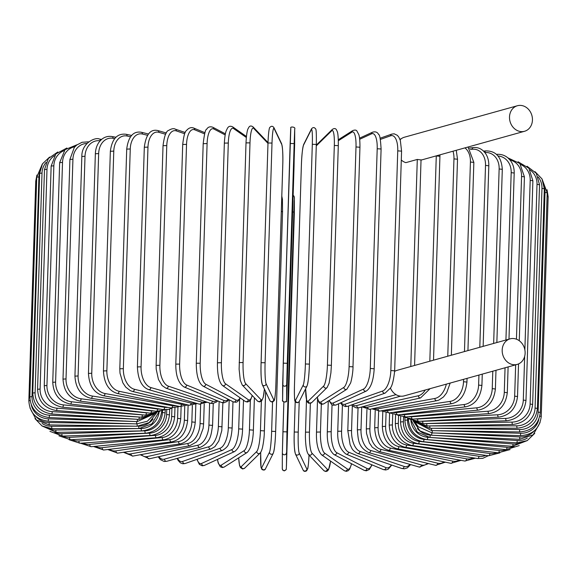 <?xml version="1.0" encoding="UTF-8"?>
<svg xmlns="http://www.w3.org/2000/svg" width="577" height="577" viewBox="0 0 577 577"><rect width="100%" height="100%" fill="white"/><g stroke="black" fill="none" stroke-linecap="round" stroke-linejoin="round"><path stroke-width="0.87" d="M513.241 364.664A13.257 11.331 74.4 0 0 517.208 364.397A13.257 11.331 74.4 0 0 525.02 350.859A13.257 11.331 74.4 0 0 514.064 338.584A13.257 11.331 74.4 0 0 510.097 338.85A13.257 11.331 74.4 0 0 502.286 352.388A13.257 11.331 74.4 0 0 513.241 364.664M390.391 388.004A13.257 11.331 74.4 0 0 400.243 396.132A13.257 11.331 74.4 0 0 404.21 395.865L517.208 364.397M510.097 338.85L397.091 370.326A13.257 11.331 74.4 0 0 394.646 371.386M517.418 105.735A13.257 11.331 74.4 0 0 509.614 119.273A13.257 11.331 74.4 0 0 520.569 131.549A13.257 11.331 74.4 0 0 524.536 131.282A13.257 11.331 74.4 0 0 532.34 117.744A13.257 11.331 74.4 0 0 521.384 105.476A13.257 11.331 74.4 0 0 517.418 105.735L404.419 137.211A13.257 11.331 74.4 0 0 400.085 139.749M401.296 160.002A13.257 11.331 74.4 0 0 405.833 162.642L417.294 159.447L420.77 159.916M158.891 456.652A18.082 8.821 -82.4 0 0 164.524 459.112L208.759 446.793A18.082 8.821 -82.4 0 0 218.366 426.49L219.152 401.513M164.524 459.112A2.012 1.717 74.4 0 0 166.803 461.283L211.038 448.964L214.925 446.634L218.834 440.979L221.799 430.601L222.866 402.825M208.759 446.793A2.012 1.717 74.4 0 0 211.038 448.964M218.366 426.49L222.109 426.785M141.264 454.553A18.082 10.134 -81.1 0 0 147.258 456.58L197.983 445.199A18.082 10.134 -81.1 0 0 208.924 425.09L209.617 403.042M208.924 425.09L212.574 425.408L213.259 403.482M197.983 445.199A2.012 1.623 77.4 0 0 200.068 447.413C210.908 442.559 211.067 434.842 212.574 425.408M147.258 456.58A2.012 1.623 77.4 0 0 149.335 458.794L200.068 447.413M124.762 452.087A18.082 11.367 -79.8 0 0 131.029 453.818L187.871 443.461A18.082 11.367 -79.8 0 0 200.06 423.561L200.659 404.398M200.06 423.561L203.602 423.907L204.229 403.979M187.871 443.461A2.012 1.522 79.7 0 0 189.768 445.718L196.454 441.989L199.613 437.907L203.118 428.415L203.602 423.907M131.029 453.818A2.012 1.522 79.7 0 0 132.926 456.075L189.768 445.718M109.507 449.31A18.082 12.521 -78.2 0 0 115.97 450.846L178.495 441.6A18.082 12.521 -78.2 0 0 191.838 421.924L192.357 405.472M191.838 421.924L195.264 422.285L195.827 404.427M178.495 441.6A2.012 1.406 81.6 0 0 180.204 443.879C188.809 441.78 193.829 434.582 195.264 422.285M115.97 450.846A2.012 1.406 81.6 0 0 117.686 453.133L180.204 443.879M95.587 446.288A18.082 13.574 -76.3 0 0 102.194 447.694L169.919 439.616A18.082 13.574 -76.3 0 0 184.33 420.186L184.763 406.403M184.33 420.186L187.626 420.561L188.116 404.996M169.919 439.616A2.012 1.277 83.2 0 0 171.448 441.924C180.76 439.905 186.155 432.786 187.626 420.561M102.194 447.694A2.012 1.277 83.2 0 0 103.723 450.002L171.448 441.924M83.095 443.042A18.082 14.526 -74 0 0 89.81 444.377L162.216 437.532A18.082 14.526 -74 0 0 177.586 418.354L177.94 407.268M177.586 418.354L180.745 418.743L181.128 406.727M162.216 437.532A2.012 1.14 84.6 0 0 163.558 439.862C173.518 437.95 179.252 430.911 180.745 418.743M89.81 444.377A2.012 1.14 84.6 0 0 91.152 446.706L163.558 439.862M72.118 439.631A18.082 15.363 -71.2 0 0 78.905 440.922L155.451 435.368A18.082 15.363 -71.2 0 0 171.665 416.45L171.924 408.112M171.665 416.45L174.672 416.854L174.954 408.054M155.451 435.368A2.012 0.995 85.8 0 0 156.598 437.712C167.135 435.923 173.165 428.971 174.672 416.854M78.905 440.922A2.012 0.995 85.8 0 0 80.052 443.266L156.598 437.712M62.72 436.068A18.082 16.084 -67.5 0 0 69.565 437.352L149.659 433.132A18.082 16.084 -67.5 0 0 166.602 414.488L166.753 409.663M166.602 414.488L169.458 414.899L169.638 409.071M149.659 433.132A2.012 0.844 87 0 0 150.611 435.491C161.654 433.832 167.936 426.973 169.458 414.899M69.565 437.352A2.012 0.844 87 0 0 70.517 439.71L150.611 435.491M54.837 432.339A18.082 16.69 -62.4 0 0 61.854 433.709L144.899 430.846A18.082 16.69 -62.4 0 0 162.44 412.483L162.49 410.882M162.44 412.483L165.137 412.901L165.231 409.829M144.899 430.846A2.012 0.685 88 0 0 145.656 433.212C157.11 431.704 163.601 424.932 165.137 412.901M61.854 433.709A2.012 0.685 88 0 0 62.612 436.075L145.656 433.212M139.41 428.56L141.199 428.523A18.082 17.159 -55 0 0 159.122 411.819M48.136 428.278A18.082 17.159 -55 0 0 55.846 430.002L139.122 428.56M141.199 428.523A2.012 0.519 89 0 0 141.754 430.896C153.54 429.548 160.204 422.876 161.74 410.867M55.846 430.002A2.012 0.519 89 0 0 56.402 432.375L141.754 430.896M138.833 426.187A18.082 17.505 -43.6 0 0 153.006 419.118M42.099 423.496A18.082 17.505 -43.6 0 0 51.577 426.273L134.968 426.194M138.588 426.201L138.942 428.56L151.917 423.821L158.963 411.884M51.577 426.273L51.923 428.646L138.942 428.56M35.933 416.515A18.082 17.714 -25.5 0 0 49.081 422.537L132.905 423.792M137.088 423.915L137.232 426.23L149.183 422.573L156.728 412.678M49.081 422.537L49.218 424.91L137.232 426.23M36.928 175.047L35.752 181.128L36.625 180.853M30.062 400.51L28.85 400.806L35.752 181.128M31.288 404.931A18.082 17.786 0.3 0 0 48.374 418.837L132.934 421.426M136.713 421.599L136.655 423.907L147.351 421.246L155.004 413.428M48.374 418.837L48.309 421.21L136.655 423.907M36.74 177.197L38.926 176.908L32.016 396.587L29.838 396.875L36.74 177.197L42.236 164.243M39.719 172.206A18.082 17.728 26.6 0 0 38.926 176.908M32.016 396.587A18.082 17.728 26.6 0 0 49.463 415.195L135.061 419.154M137.463 419.299L137.196 421.621L153.864 413.94M49.463 415.195L49.189 417.553L137.196 421.621M39.654 173.352L42.013 173.078L35.103 392.757L32.745 393.031L39.654 173.352L42.474 163.846L49.593 157.067M46.073 162.418A18.082 17.534 45.6 0 0 42.013 173.078M35.103 392.757A18.082 17.534 45.6 0 0 52.341 411.639L139.223 417.034M139.331 417.041L138.855 419.385L153.172 414.358M52.341 411.639L51.865 413.99L138.855 419.385M44.472 169.631L46.997 169.364L40.094 389.042L37.563 389.309L44.472 169.631L48.338 158.545L57.794 151.996M54.49 155.646A18.082 17.202 57.6 0 0 46.997 169.364M40.094 389.042A18.082 17.202 57.6 0 0 56.986 408.191L142.303 414.892A18.082 17.202 57.6 0 0 143.37 414.942M142.303 414.892A2.012 0.505 94.5 0 1 141.625 417.221L153.706 413.997M56.986 408.191A2.012 0.505 94.5 0 1 56.308 410.528L141.625 417.221M51.151 166.061L53.849 165.808L46.946 385.486L44.249 385.739L51.151 166.061L55.854 153.893L66.918 148.022M64.141 150.633A18.082 16.747 65.3 0 0 53.849 165.808M46.946 385.486A18.082 16.747 65.3 0 0 63.362 404.888L146.356 412.822A18.082 16.747 65.3 0 0 148.087 412.894M146.356 412.822A2.012 0.664 95.5 0 1 145.476 415.137L156.115 412.836M63.362 404.888A2.012 0.664 95.5 0 1 62.482 407.203L145.476 415.137M59.655 162.656L62.518 162.418L55.608 382.097L52.752 382.335L59.655 162.656L65.021 149.681L77.174 144.704M74.952 146.673A18.082 16.156 70.6 0 0 62.518 162.418M55.608 382.097A18.082 16.156 70.6 0 0 71.425 401.743L151.462 410.867A18.082 16.156 70.6 0 0 153.749 410.954M151.462 410.867A2.012 0.829 96.5 0 1 150.381 413.161L160.096 411.343M71.425 401.743A2.012 0.829 96.5 0 1 70.344 404.037L150.381 413.161M69.911 159.454L72.926 159.238L66.023 378.916L63.008 379.132L69.911 159.454L74.325 147.38L76.777 145L82.122 142.274L88.389 141.841A2.012 0.981 -82.4 0 1 88.613 141.928M86.954 143.435A18.082 15.449 74.4 0 0 72.926 159.238M66.023 378.916A18.082 15.449 74.4 0 0 81.105 398.794L157.579 409.021A18.082 15.449 74.4 0 0 160.348 409.115M157.579 409.021A2.012 0.981 97.6 0 1 156.309 411.293L165.433 409.728M81.105 398.794A2.012 0.981 97.6 0 1 79.835 401.058L156.309 411.293M81.84 156.475L85.007 156.28L78.097 375.959L74.938 376.154L81.84 156.475C81.53 142.721 95.861 136.814 99.511 139.079A2.012 1.125 -81.1 0 1 100.355 140.586M100.174 140.781A18.082 14.62 77.4 0 0 85.007 156.28M78.097 375.959A18.082 14.62 77.4 0 0 92.334 396.046L164.661 407.312A18.082 14.62 77.4 0 0 167.857 407.391M164.661 407.312A2.012 1.125 98.9 0 1 163.197 409.555L168.441 409.396L171.96 408.098M92.334 396.046A2.012 1.125 98.9 0 1 90.87 398.289L163.197 409.555M95.356 153.749L98.66 153.576L91.75 373.254L88.454 373.427L95.356 153.749C95.58 148.772 97.008 144.661 99.633 141.408L101.696 139.324C104.819 136.828 108.296 135.905 112.111 136.554A2.012 1.262 -79.8 0 1 113.049 138.292A18.082 13.682 79.7 0 0 98.66 153.576M114.679 138.588L113.049 138.292M91.75 373.254A18.082 13.682 79.7 0 0 105.028 393.536L172.653 405.746A18.082 13.682 79.7 0 0 176.216 405.797M172.653 405.746A2.012 1.262 100.2 0 1 171.008 407.961L179.541 406.489M105.028 393.536A2.012 1.262 100.2 0 1 103.377 395.743L171.008 407.961M110.351 151.282L113.777 151.138L106.875 370.816L103.449 370.961L110.351 151.282C112.003 138.848 117.246 133.179 126.096 134.275A2.012 1.392 -78.2 0 1 127.106 136.028A18.082 12.636 81.6 0 0 113.777 151.138M130.503 136.742L127.106 136.028M106.875 370.816A18.082 12.636 81.6 0 0 119.086 391.271L181.503 404.34A18.082 12.636 81.6 0 0 185.368 404.326M181.503 404.34A2.012 1.392 101.8 0 1 179.671 406.518L188.001 404.967M119.086 391.271A2.012 1.392 101.8 0 1 117.254 393.449L179.671 406.518M126.716 149.104L130.258 148.989L123.355 368.667L119.807 368.782L126.716 149.104C128.375 136.518 133.258 130.9 141.358 132.27A2.012 1.507 -76.3 0 1 142.425 134.037A18.082 11.497 83.2 0 0 130.258 148.989M147.532 135.278L142.425 134.037M123.355 368.667A18.082 11.497 83.2 0 0 134.405 389.273L191.131 403.099A18.082 11.497 83.2 0 0 195.228 402.97M191.131 403.099A2.012 1.507 103.7 0 1 189.119 405.234L197.24 403.547M134.405 389.273A2.012 1.507 103.7 0 1 132.385 391.408L189.119 405.234M144.315 147.229L147.972 147.142L141.069 366.821L137.413 366.914L144.315 147.229C145.995 134.448 150.482 128.88 157.788 130.546A2.012 1.616 -74 0 1 158.884 132.321A18.082 10.271 84.6 0 0 147.972 147.142M165.642 134.253L158.884 132.321M141.069 366.821A18.082 10.271 84.6 0 0 150.864 387.564L201.474 402.039A18.082 10.271 84.6 0 0 205.722 401.715M201.474 402.039A2.012 1.616 106 0 1 199.274 404.124L207.172 402.205M150.864 387.564A2.012 1.616 106 0 1 148.664 389.648L199.274 404.124M163.031 145.678L166.775 145.613L159.872 365.291L156.122 365.356L163.031 145.678C164.301 136.021 166.183 130.929 168.679 130.388C171.513 128.664 173.706 128.245 175.264 129.133A2.012 1.709 -71.2 0 1 176.36 130.907A18.082 8.965 85.8 0 0 166.775 145.613M184.705 133.749L176.36 130.907M159.872 365.291A18.082 8.965 85.8 0 0 168.34 386.143L212.444 401.166A18.082 8.965 85.8 0 0 216.757 400.517M212.444 401.166A2.012 1.709 108.8 0 1 210.057 403.193L212.718 403.547L216.649 401.938L217.724 400.921M168.34 386.143A2.012 1.709 108.8 0 1 165.952 388.17L210.057 403.193M182.707 144.445L186.537 144.416L179.635 364.094L175.805 364.123L182.707 144.445C183.71 135.956 184.907 131.383 186.313 130.734C188.636 127.921 191.088 127.027 193.663 128.036A2.012 1.789 -67.5 0 1 194.716 129.796A18.082 7.595 87 0 0 186.537 144.416M204.583 133.886L194.716 129.796M179.635 364.094A18.082 7.595 87 0 0 186.696 385.032L223.97 400.481A18.082 7.595 87 0 0 228.254 399.291M223.97 400.481A2.012 1.789 112.5 0 1 221.38 402.429L223.761 402.854L227.122 401.484L228.831 399.594M186.696 385.032A2.012 1.789 112.5 0 1 184.106 386.987L221.38 402.429M203.32 143.687L207.1 143.558L200.19 363.236L196.295 363.236L203.198 143.558C204.352 133.987 205.477 129.255 206.58 129.371C207.987 126.94 210.078 126.248 212.863 127.279A2.012 1.854 -62.4 0 1 213.822 128.996A18.082 6.167 88 0 0 207.1 143.558M225.16 134.924L213.822 128.996M200.19 363.236A18.082 6.167 88 0 0 205.801 384.239L235.95 399.991A18.082 6.167 88 0 0 240.097 397.813M235.95 399.991A2.012 1.854 117.6 0 1 233.13 401.837L235.964 402.277L237.587 401.606L240.385 398.015M205.801 384.239A2.012 1.854 117.6 0 1 202.981 386.085L233.13 401.837M224.424 143.11L228.304 143.038L221.402 362.717L217.522 362.789M246.329 137.485L233.526 128.52A18.082 4.688 89 0 0 228.304 143.038M233.526 128.52A2.012 1.904 -55 0 0 232.733 126.911C230.288 125.699 228.485 126.212 227.331 128.455L226.263 130.69C226.422 130.402 224.922 132.833 224.359 143.009L217.45 362.688C217.24 374.278 218.899 381.866 222.412 385.443L245.211 401.39A2.012 1.904 125 0 0 248.298 399.71A18.082 4.688 89 0 0 252.185 395.447M221.402 362.717A18.082 4.688 89 0 0 225.506 383.763L248.298 399.71M225.506 383.763A2.012 1.904 125 0 1 222.412 385.443M246.04 142.88L249.992 142.88L243.09 362.558L239.138 362.558M267.988 143.377L253.678 128.375A18.082 3.174 89.9 0 0 249.992 142.88M253.678 128.375A2.012 1.947 -43.6 0 0 253.152 126.99C251.356 125.62 249.942 125.685 248.925 127.185L247.951 128.945C247.98 128.88 246.588 131.087 246.011 142.815L239.116 369.23L240.277 380.243L242.225 385.003L257.493 401.015A2.012 1.947 136.4 0 0 260.927 399.623A18.082 3.174 89.9 0 0 264.403 389.042M243.09 362.558A18.082 3.174 89.9 0 0 245.658 383.611L260.927 399.623M245.658 383.611A2.012 1.947 136.4 0 1 242.225 385.003M261.1 362.616L267.995 142.973L272.005 143.067L265.103 362.745L261.1 362.681A18.082 1.637 -89.1 0 0 262.102 383.727M265.103 362.745A18.082 1.637 90.9 0 0 266.105 383.784L273.729 399.746A18.082 1.637 90.9 0 0 275.849 385.234L282.752 165.556A18.082 1.637 90.9 0 0 281.749 144.51L274.125 128.548A18.082 1.637 90.9 0 0 272.005 143.067M274.125 128.548A2.012 1.969 -25.5 0 0 273.938 127.654C272.64 125.894 271.262 125.836 269.812 127.474C269.214 127.517 268.334 133.417 267.995 142.973L261.092 362.652C260.739 373.146 261.143 380.474 262.29 384.621L269.921 400.582A2.012 1.969 154.5 0 0 273.729 399.746M281.749 144.51A2.012 1.969 -25.5 0 0 281.562 143.615L273.938 127.654M275.849 385.234L282.759 165.585C283.112 155.09 282.716 147.762 281.562 143.615M266.105 383.784A2.012 1.969 154.5 0 1 262.29 384.621M287.267 363.279L286.69 384.289A2.012 1.976 -179.7 0 1 284.649 386.201A2.012 1.976 -179.7 0 1 282.672 384.167L290.152 143.478L294.169 143.601L287.267 363.279L283.249 363.157L290.815 127.993C289.805 126.341 295.972 126.861 294.71 128.996A2.012 1.976 0.3 0 0 294.71 128.931M286.69 384.289L286.618 400.07L287.166 385.523L294.068 165.844L294.71 129.046L294.169 143.601M294.71 129.046A2.012 1.976 0.3 0 0 294.71 128.996L294.638 144.784A2.012 1.976 0.3 0 0 294.638 144.733M290.152 143.471L290.693 128.923M286.618 400.07A2.012 1.976 -179.7 0 1 284.576 401.989A2.012 1.976 -179.7 0 1 282.6 399.948L282.672 384.268M283.249 363.157L282.6 400.005C281.345 402.14 287.505 402.659 286.502 401.001L294.638 144.784A2.012 1.976 0.3 0 1 294.638 144.834M307.26 385.111A18.082 1.464 92.6 0 0 309.409 364.159L316.319 144.452C316.47 134.03 316.232 128.844 315.605 128.895C314.335 127.164 312.965 127.156 311.486 128.873A2.012 1.969 26.6 0 0 311.284 129.688L303.509 145.173A18.082 1.464 -87.4 0 0 301.36 166.126L294.458 385.804A18.082 1.464 -87.4 0 0 295.489 400.416L303.264 384.924A18.082 1.464 -87.4 0 0 305.406 363.972L312.316 144.293L316.319 144.452L309.409 364.101M312.316 144.293A18.082 1.464 -87.4 0 0 311.284 129.688M303.264 384.924A2.012 1.969 -153.4 0 0 307.058 385.919C308.298 382.053 309.084 374.79 309.416 364.13L305.406 363.972M311.486 128.873L303.718 144.365A2.012 1.969 26.6 0 0 303.509 145.173M303.718 144.365C302.478 148.231 301.684 155.494 301.353 166.154L294.458 385.804M294.45 385.833C294.299 396.248 294.544 401.433 295.172 401.39C296.434 403.121 297.804 403.128 299.283 401.404A2.012 1.969 -153.4 0 1 295.489 400.416M305.651 388.718A18.082 3.008 -86.4 0 0 308.291 401.073L323.704 385.999A18.082 3.008 -86.4 0 0 327.419 365.133L334.321 145.454L338.302 145.642L331.371 365.255M331.371 365.378L338.302 145.642C338.468 133.655 337.242 131.498 337.3 131.643L336.514 129.904C335.641 128.296 334.242 128.144 332.302 129.443A2.012 1.947 45.6 0 0 331.725 130.755L316.311 145.837A18.082 3.008 -86.4 0 0 316.275 145.873M334.321 145.454A18.082 3.008 -86.4 0 0 331.725 130.755M323.704 385.999A2.012 1.947 -134.4 0 0 327.087 387.556L329.135 383.215L330.902 372.872L331.4 365.32L327.419 365.133M332.302 129.443L316.888 144.524A2.012 1.947 45.6 0 0 316.311 145.837M305.622 388.775L306.668 400.438L307.462 402.176L308.782 403.287L311.674 402.631A2.012 1.947 -134.4 0 1 308.291 401.073M317.364 397.07A18.082 4.522 -85.5 0 0 320.913 401.931L343.849 387.376A18.082 4.522 -85.5 0 0 349.099 366.626L356.002 146.947L359.882 147.25M352.98 366.929L359.947 147.157C360.026 136.857 358.706 134.362 358.851 134.679L356.911 131.015C356.247 129.933 354.862 129.796 352.735 130.597A2.012 1.911 57.6 0 0 351.869 132.14L338.338 140.723M356.002 146.947A18.082 4.522 -85.5 0 0 351.869 132.14M343.849 387.376A2.012 1.911 -122.4 0 0 346.864 389.23L350.513 383.171C350.773 382.94 352.85 375.036 353.045 366.842L349.099 366.626M317.249 397.178L318.713 401.967L319.759 403.359L321.865 404.326L323.928 403.777A2.012 1.911 -122.4 0 1 320.913 401.931M329.287 400.38A18.082 6.001 -84.5 0 0 333.261 402.97L363.546 389.057A18.082 6.001 -84.5 0 0 370.297 368.436L377.199 148.758L381.094 148.996C380.517 139.172 379.702 134.369 378.642 134.578C377.553 132.155 375.54 131.354 372.612 132.176A2.012 1.861 65.3 0 0 371.566 133.821L359.695 139.273M377.199 148.758A18.082 6.001 -84.5 0 0 371.566 133.821M374.069 368.797L370.297 368.436M329.013 400.553L331.573 404.463L333.037 405.22L335.987 404.975A2.012 1.861 -114.7 0 1 333.261 402.97M335.987 404.975L366.265 391.062A2.012 1.861 -114.7 0 1 363.546 389.057M341.043 402.652A18.082 7.443 -83.5 0 0 345.234 404.188L382.638 391.026A18.082 7.443 -83.5 0 0 390.845 370.549L397.748 150.871L401.57 151.138L400.351 140.543L398.851 137.16L397.365 135.335L394.149 133.806L391.805 134.095A2.012 1.796 70.6 0 0 390.658 135.783L380.38 139.403M397.748 150.871A18.082 7.443 -83.5 0 0 390.658 135.783M401.57 151.138L394.668 370.823L390.845 370.549M340.488 402.905L342.161 405.054L345.378 406.576L347.722 406.287A2.012 1.796 -109.4 0 1 345.234 404.188M347.722 406.287L385.119 393.125A2.012 1.796 -109.4 0 1 382.638 391.026M400.561 396.175L359.024 407.744A2.012 1.717 -105.6 0 1 356.745 405.573L396.017 394.639M352.482 404.614A18.082 8.821 -82.4 0 0 356.745 405.573M410.788 366.51L417.294 159.447M429.829 361.209L436.277 155.956L439.926 156.273L439.941 154.845M363.481 406.504A18.082 10.134 -81.1 0 0 367.708 407.124L418.433 395.743A18.082 10.134 -81.1 0 0 425.292 389.994M362.06 406.9L369.792 409.338A2.012 1.623 -102.6 0 1 367.708 407.124M369.792 409.338L420.518 397.957A2.012 1.623 -102.6 0 1 418.433 395.743M447.766 356.211L453.962 158.884L457.511 159.223L456.263 150.294M453.962 158.884A18.082 11.367 -79.8 0 0 453.003 151.203M373.939 408.408A18.082 11.367 -79.8 0 0 378.036 408.819L434.878 398.462A18.082 11.367 -79.8 0 0 446.324 384.138M371.956 408.848L379.933 411.069A2.012 1.522 -100.3 0 1 378.036 408.819M379.933 411.069L436.775 400.712A2.012 1.522 -100.3 0 1 434.878 398.462M464.463 351.559L470.421 162.036L473.847 162.397L468.091 147.005M470.421 162.036A18.082 12.521 -78.2 0 0 464.925 147.885M383.77 410.37A18.082 12.521 -78.2 0 0 387.65 410.644L450.168 401.39A18.082 12.521 -78.2 0 0 463.519 381.722L463.591 379.327M467.06 378.361L466.944 382.075L463.519 381.722M381.166 410.846L389.36 412.93A2.012 1.406 -98.4 0 1 387.65 410.644M389.36 412.93L451.885 403.676A2.012 1.406 -98.4 0 1 450.168 401.39M479.804 347.289L485.517 165.404L488.813 165.779C488.899 160.68 487.695 156.417 485.199 152.992L483.338 150.914C480.417 148.289 477.056 147.178 473.277 147.597A2.012 1.277 83.2 0 0 472.224 149.27L470.378 149.493M485.517 165.404A18.082 13.574 -76.3 0 0 472.224 149.27M392.887 412.404A18.082 13.574 -76.3 0 0 396.478 412.591L464.204 404.513A18.082 13.574 -76.3 0 0 478.614 385.083L478.932 375.057M482.264 374.127L481.91 385.458L478.614 385.083M392.721 414.401L392.389 424.917L389.23 425.112L389.612 412.894L398.007 414.899A2.012 1.277 -96.8 0 1 396.478 412.591M398.007 414.899L465.733 406.821A2.012 1.277 -96.8 0 1 464.204 404.513M493.66 343.43L499.141 168.946L502.3 169.335C501.456 157.031 495.975 150.885 485.848 150.893A2.012 1.14 84.6 0 0 484.889 152.559L484.868 152.566M499.141 168.946A18.082 14.526 -74 0 0 484.889 152.559M401.217 414.517A18.082 14.526 -74 0 0 404.463 414.639L476.869 407.802A18.082 14.526 -74 0 0 492.239 388.624L492.787 371.199M495.982 370.304L495.398 389.013L492.239 388.624M397.178 414.971L405.797 416.969A2.012 1.14 -95.4 0 1 404.463 414.639M405.797 416.969L478.21 410.132A2.012 1.14 -95.4 0 1 476.869 407.802M505.928 340.012L511.186 172.638L514.201 173.042C514.287 168.159 513.025 163.976 510.407 160.493L508.077 158.011C504.861 155.3 501.153 154.073 496.948 154.333A2.012 0.995 85.8 0 0 496.595 154.492M511.186 172.638A18.082 15.363 -71.2 0 0 498.038 155.992M408.704 416.695A18.082 15.363 -71.2 0 0 411.524 416.782L488.07 411.228A18.082 15.363 -71.2 0 0 504.284 392.317L505.055 367.78M508.106 366.929L507.298 392.721L504.284 392.317M403.712 417.02L412.67 419.133A2.012 0.995 -94.2 0 1 411.524 416.782M412.67 419.133L489.217 413.579A2.012 0.995 -94.2 0 1 488.07 411.228M516.451 339.197L521.565 176.454L524.421 176.865L519.827 163.493L507.911 157.867M521.565 176.454A18.082 16.084 -67.5 0 0 509.945 159.916M415.281 418.938A18.082 16.084 -67.5 0 0 417.625 419.003L497.72 414.776A18.082 16.084 -67.5 0 0 514.662 396.132L515.65 364.83M518.543 363.914L517.519 396.55L514.662 396.132M409.071 418.974L418.577 421.354A2.012 0.844 -93 0 1 417.625 419.003M418.577 421.354L498.672 417.135A2.012 0.844 -93 0 1 497.72 414.776M524.868 349.907L530.198 180.37L532.888 180.789L528.893 168.246L518.074 161.776M530.198 180.37A18.082 16.69 -62.4 0 0 520.62 164.467M420.914 421.232A18.082 16.69 -62.4 0 0 422.71 421.275L505.748 418.412A18.082 16.69 -62.4 0 0 523.296 400.049L524.666 356.319M532.888 180.789L525.986 400.467L523.296 400.049M413.11 420.748L423.46 423.641A2.012 0.685 -92 0 1 422.71 421.275M423.46 423.641L506.505 420.777A2.012 0.685 -92 0 1 505.748 418.412M425.595 423.568A18.082 17.159 -55 0 0 426.742 423.583L512.095 422.104A18.082 17.159 -55 0 0 530.112 404.023L537.014 184.344L539.545 184.77L536.285 173.324L527.053 166.241M537.014 184.344A18.082 17.159 -55 0 0 530.068 169.941M539.545 184.77L532.636 404.448L530.112 404.023M415.62 422.126L427.297 425.956A2.012 0.519 -91 0 1 426.742 423.583M427.297 425.956L512.65 424.477A2.012 0.519 -91 0 1 512.095 422.104M429.533 425.913A18.082 17.505 -43.6 0 0 429.692 425.92L516.711 425.833A18.082 17.505 -43.6 0 0 535.067 408.04L541.969 188.362L544.327 188.787L541.991 178.906L535.016 171.657M541.969 188.362A18.082 17.505 -43.6 0 0 538.211 176.995M544.327 188.787L537.418 408.466L535.067 408.04M416.349 422.652L430.045 428.293L429.692 425.92M430.045 428.293L517.057 428.206L516.711 425.833M433.738 428.285L519.552 429.569A18.082 17.714 -25.5 0 0 538.117 412.057L545.02 192.379L547.198 192.805L542.034 178.985M545.02 192.379A18.082 17.714 -25.5 0 0 544.284 186.782M547.198 192.805L540.296 412.483L538.117 412.057M415.714 422.198L431.683 430.622L431.538 428.285M431.683 430.622L519.697 431.942L519.552 429.569M547.09 196.44L548.15 196.793L547.046 189.689M435.945 430.687L520.613 433.277A18.082 17.786 0.3 0 0 538.81 419.4M548.15 196.793L541.248 416.471L539.848 416.082M414.697 421.679L418.202 426.728L432.202 432.945L432.267 430.63M432.202 432.945L520.548 435.642L520.613 433.277M436.061 433.06L519.87 436.933A18.082 17.728 26.6 0 0 533.913 431.156M413.038 420.727L419.977 430.918L431.596 435.224L431.87 432.93M431.596 435.224L519.603 439.292L519.87 436.933M434.07 435.339L517.338 440.511A18.082 17.534 45.6 0 0 527.284 438.145M417.402 428.509A18.082 17.534 45.6 0 0 429.894 435.072M410.954 419.962L417.337 432.065L429.872 437.453L430.348 435.13M429.872 437.453L516.862 442.855L517.338 440.511M430.045 437.467L513.032 443.98A18.082 17.202 57.6 0 0 520.966 442.682M410.86 419.919A18.082 17.202 57.6 0 0 427.723 437.287L429.086 437.388M408.3 418.404C409.079 430.478 415.332 437.546 427.045 439.616A2.012 0.505 -85.5 0 0 427.723 437.287M427.045 439.616L512.354 446.309A2.012 0.505 -85.5 0 0 513.032 443.98M407.622 418.671L407.586 419.977A18.082 16.747 65.3 0 0 424.001 439.378L506.988 447.312A18.082 16.747 65.3 0 0 514.129 446.367M404.967 417.69L404.888 420.229L407.586 419.977M404.888 420.229C405.66 432.332 411.74 439.486 423.121 441.693A2.012 0.664 -84.5 0 0 424.001 439.378M423.121 441.693L506.116 449.627A2.012 0.664 -84.5 0 0 506.988 447.312M403.554 417.005L403.41 421.729A18.082 16.156 70.6 0 0 419.219 441.369L499.256 450.493A18.082 16.156 70.6 0 0 506.166 449.634M400.719 416.529L400.546 421.96L403.41 421.729M400.546 421.96C401.311 434.099 407.174 441.333 418.145 443.67A2.012 0.829 -83.5 0 0 419.219 441.369M418.145 443.67L498.175 452.786A2.012 0.829 -83.5 0 0 499.256 450.493M398.57 415.728L398.332 423.381A18.082 15.449 74.4 0 0 413.413 443.251L489.887 453.486A18.082 15.449 74.4 0 0 496.747 452.62M395.584 414.957L395.317 423.597L398.332 423.381M395.317 423.597C396.067 435.779 401.671 443.086 412.137 445.523A2.012 0.981 -82.4 0 0 413.413 443.251M412.137 445.523L488.611 455.758A2.012 0.981 -82.4 0 0 489.887 453.486M392.389 424.917A18.082 14.62 77.4 0 0 406.626 445.004L478.953 456.27A18.082 14.62 77.4 0 0 485.747 455.368M389.23 425.112C389.958 437.344 395.274 444.723 405.162 447.247A2.012 1.125 -81.1 0 0 406.626 445.004M405.162 447.247L477.489 458.513A2.012 1.125 -81.1 0 0 478.953 456.27M386.056 412.923L385.631 426.338A18.082 13.682 79.7 0 0 398.909 446.612L466.533 458.83A18.082 13.682 79.7 0 0 473.234 457.849M382.789 411.855L382.335 426.511L385.631 426.338M382.335 426.511C383.034 438.794 388.011 446.237 397.257 448.827A2.012 1.262 -79.8 0 0 398.909 446.612M397.257 448.827L464.889 461.045A2.012 1.262 -79.8 0 0 466.533 458.83M378.627 411.221L378.108 427.622A18.082 12.636 81.6 0 0 390.319 448.069L452.736 461.146A18.082 12.636 81.6 0 0 459.306 460.035M375.216 410.73L374.682 427.766L378.108 427.622M374.682 427.766C375.346 440.121 379.947 447.615 388.487 450.248A2.012 1.392 -78.2 0 0 390.319 448.069M388.487 450.248L450.904 463.324A2.012 1.392 -78.2 0 0 452.736 461.146M370.492 409.18L369.879 428.754A18.082 11.497 83.2 0 0 380.921 449.368L437.654 463.194A18.082 11.497 83.2 0 0 444.038 461.881M366.943 409.468L366.33 428.877L369.879 428.754M366.33 428.877L366.539 433.406L369.367 442.898L372.266 447.211L378.909 451.502A2.012 1.507 -76.3 0 0 380.921 449.368M378.909 451.502L435.642 465.329A2.012 1.507 -76.3 0 0 437.654 463.194M361.714 406.994L361 429.742A18.082 10.271 84.6 0 0 370.795 450.486L421.412 464.961A18.082 10.271 84.6 0 0 427.55 463.353M358.036 407.939L357.351 429.836L361 429.742M357.351 429.836C358.324 439.285 357.769 446.843 368.602 452.57A2.012 1.616 -74 0 0 370.795 450.486M368.602 452.57L419.212 467.045A2.012 1.616 -74 0 0 421.412 464.961M352.323 405.833L351.552 430.565A18.082 8.965 85.8 0 0 360.012 451.416L404.124 466.44A18.082 8.965 85.8 0 0 409.937 464.398M348.573 405.992L347.801 430.63L351.552 430.565M347.801 430.63L350.131 444.759C352.107 448.25 351.451 449.981 357.625 453.443A2.012 1.709 -71.2 0 0 360.012 451.416M357.625 453.443L401.736 468.466A2.012 1.709 -71.2 0 0 404.124 466.44M342.406 405.263L341.591 431.221A18.082 7.595 87 0 0 348.652 452.159L385.926 467.608A18.082 7.595 87 0 0 391.314 464.918M338.627 403.763L337.761 431.257L341.591 431.221M337.761 431.257C337.228 441.874 339.997 449.49 346.063 454.113A2.012 1.789 -67.5 0 0 348.652 452.159M346.063 454.113L383.337 469.563A2.012 1.789 -67.5 0 0 385.926 467.608M332.042 404.78L331.198 431.704A18.082 6.167 88 0 0 336.802 452.707L366.95 468.466A18.082 6.167 88 0 0 371.797 464.781M327.426 431.834L331.198 431.704M328.27 401.022L327.303 431.711C326.921 442.703 329.15 450.32 333.989 454.553A2.012 1.854 -62.4 0 0 336.802 452.707M333.989 454.553L364.137 470.313A2.012 1.854 -62.4 0 0 366.95 468.466M321.331 404.246L320.459 432.014A18.082 4.688 89 0 0 324.562 453.06L347.354 469.007A18.082 4.688 89 0 0 351.501 463.713M316.578 432.086L320.459 432.014M317.552 398.693L316.506 431.985C316.102 442.754 317.754 450.341 321.468 454.741A2.012 1.904 -55 0 0 324.562 453.06M321.468 454.741L344.267 470.681A2.012 1.904 -55 0 0 347.354 469.007M310.347 403.395L309.445 432.151A18.082 3.174 89.9 0 0 312.006 453.205L327.282 469.216A18.082 3.174 89.9 0 0 330.527 461.073M305.493 432.151L309.445 432.151M306.474 399.724L305.406 435.83C305.37 436.133 305.449 443.316 306.416 448.747C306.928 451.56 307.656 453.508 308.58 454.589A2.012 1.947 -43.6 0 0 312.006 453.205M308.58 454.589L323.848 470.608A2.012 1.947 -43.6 0 0 327.282 469.216M299.211 401.556L298.244 432.101A18.082 1.637 90.9 0 0 299.247 453.147L306.877 469.108A18.082 1.637 90.9 0 0 308.983 455.015M295.251 453.082A18.082 1.637 -89.1 0 1 294.248 432.043L295.208 401.469M295.2 401.455L294.241 432.007L298.244 432.101M294.241 432.007C293.881 442.458 294.284 449.786 295.438 453.984A2.012 1.969 -25.5 0 0 299.247 453.147M295.438 453.984L303.062 469.945A2.012 1.969 -25.5 0 0 306.877 469.108M282.362 452.866L282.29 468.546A2.012 1.976 0.3 0 0 282.29 468.596L282.68 470.082L284.245 470.904L286.185 469.599L286.329 468.827L294.328 213.432L294.241 200.572L286.949 431.877L286.459 465.747L294.328 213.375A2.012 1.976 -179.7 0 1 294.328 213.432M294.328 213.324A2.012 1.976 -179.7 0 1 294.328 213.375L294.4 197.594A2.012 1.976 -179.7 0 1 294.4 197.644M282.932 431.747L282.362 452.815A2.012 1.976 0.3 0 1 282.362 452.757L283.862 402.162L282.932 431.747L286.949 431.877M294.4 197.529A2.012 1.976 -179.7 0 1 294.4 197.594L294.003 196.108L293.138 195.43M292.618 211.824L293.852 212.192M286.307 468.668A2.012 1.976 0.3 0 1 284.259 470.587A2.012 1.976 0.3 0 1 282.29 468.596L282.362 452.815A2.012 1.976 0.3 0 0 284.331 454.799A2.012 1.976 0.3 0 0 286.38 452.88M260.689 453.111L260.703 452.346L260.689 453.111A18.082 1.464 -87.4 0 0 261.72 467.723L269.488 452.238A18.082 1.464 -87.4 0 0 271.637 431.286L275.64 431.473A18.082 1.464 92.6 0 1 273.491 452.418M281.324 211.391L282.55 211.766L275.64 431.416M271.637 431.286L272.56 401.96M269.488 452.238A2.012 1.969 26.6 0 0 273.282 453.226C274.508 449.497 275.294 442.234 275.647 431.445L282.55 211.766L282.427 199.303L281.8 196.137M261.72 467.723A2.012 1.969 26.6 0 0 265.514 468.719L273.282 453.226M265.629 391.617L264.403 430.774M238.727 457.828A18.082 3.008 -86.4 0 0 241.323 466.591L256.729 451.517A18.082 3.008 -86.4 0 0 260.443 430.651L261.367 401.195M260.443 430.651L264.396 430.896M256.729 451.517A2.012 1.947 45.6 0 0 260.112 453.075C261.013 452.101 261.785 450.312 262.434 447.709C263.855 441.34 264.187 435.563 264.244 434.596L265.658 391.675M241.323 466.591A2.012 1.947 45.6 0 0 244.698 468.149L260.112 453.075M217.543 459.379A18.082 4.522 -85.5 0 0 221.251 465.149L244.186 450.601A18.082 4.522 -85.5 0 0 249.437 429.843L250.368 400.2M249.437 429.843L253.317 430.146M244.186 450.601A2.012 1.911 57.6 0 0 247.201 452.447C251.009 448.459 253.065 440.994 253.382 430.06L254.399 397.769M221.251 465.149A2.012 1.911 57.6 0 0 224.265 466.995L247.201 452.447M197.132 459.292A18.082 6.001 -84.5 0 0 201.661 463.418L231.947 449.505A18.082 6.001 -84.5 0 0 238.698 428.877L239.628 399.421M238.698 428.877L242.592 429.122L243.501 400.193M231.947 449.505A2.012 1.861 65.3 0 0 234.673 451.51C239.585 447.723 242.232 440.258 242.592 429.122M201.661 463.418A2.012 1.861 65.3 0 0 204.388 465.423L234.673 451.51M177.55 458.289A18.082 7.443 -83.5 0 0 182.707 461.398L220.111 448.228A18.082 7.443 -83.5 0 0 228.319 427.759L229.199 399.782M228.319 427.759L232.142 428.026L232.971 401.758M220.111 448.228A2.012 1.796 70.6 0 0 222.592 450.334C226.213 448.084 228.276 445.776 228.788 443.424C230.533 439.955 231.651 434.827 232.142 428.026M182.707 461.398A2.012 1.796 70.6 0 0 185.195 463.497L222.592 450.334M158.221 456.804L160.356 459.617L164.142 461.477L166.803 461.283M149.335 458.794L140.283 454.734M132.926 456.075L123.428 452.281M117.686 453.133L107.784 449.519M103.723 450.002L93.452 446.483M91.152 446.706L80.549 443.23M80.052 443.266L69.089 439.724M70.517 439.71L58.926 435.823M62.612 436.075L49.947 431.358M56.402 432.375L41.984 425.934M51.923 428.646L42.013 425.949L34.966 418.613M49.218 424.91L36.344 419.962L29.954 407.903M48.309 421.21C36.127 419.638 29.643 412.843 28.85 400.806M49.189 417.553C37.079 415.808 30.624 408.92 29.838 396.875M51.865 413.99C39.907 412.072 33.538 405.09 32.745 393.031M56.308 410.528C44.595 408.458 38.349 401.39 37.563 389.309M62.482 407.203C51.108 404.996 45.028 397.841 44.249 385.739M70.344 404.037C59.381 401.707 53.517 394.473 52.752 382.335M79.835 401.058C69.37 398.62 63.758 391.314 63.008 379.132M101.602 139.403L99.511 139.079M90.87 398.289C80.982 395.764 75.674 388.386 74.938 376.154M115.941 137.247L112.111 136.554M103.377 395.743C94.13 393.153 89.154 385.717 88.454 373.427M131.599 135.429L126.096 134.275M117.254 393.449C108.714 390.809 104.112 383.316 103.449 370.961M148.448 133.994L141.358 132.27M132.385 391.408L130.272 390.651L125.743 387.124L122.843 382.796L119.994 373.139L119.807 368.782M166.371 132.999L157.788 130.546M148.664 389.648C141.711 386.987 137.968 379.406 137.413 366.914M185.246 132.53L175.264 129.133M165.952 388.17L162.094 385.53L158.451 379.486L156.201 369.186L156.122 365.356M204.958 132.717L193.663 128.036M184.106 386.987C178.481 383.373 175.711 375.75 175.805 364.123M225.383 133.828L212.863 127.279M202.981 386.085C198.517 382.89 196.288 375.274 196.295 363.236M246.429 136.489L232.733 126.911M252.3 395.57L250.613 399.839L249.408 401.231L247.281 402.046L245.211 401.39M268.009 142.569L253.152 126.99M264.432 389.107L263.242 397.315L261.72 400.82L259.513 401.938L257.493 401.015M275.856 385.263C275.525 394.819 274.638 400.719 274.039 400.763C272.589 402.4 271.219 402.342 269.921 400.582M307.058 385.919L299.283 401.404M316.888 144.524L316.297 145.253M327.087 387.556L311.674 402.631M338.31 139.749L352.735 130.597M346.864 389.23L323.928 403.777M381.094 148.996L374.192 368.674C373.492 380.589 370.852 388.047 366.265 391.062M359.558 138.17L372.612 132.176M380.099 138.22L391.805 134.095M385.119 393.125L390.283 388.191C392.172 386.02 393.629 380.236 394.668 370.823M351.537 404.946L352.576 406.078L356.362 407.939L359.024 407.744M399.868 139.194L401.145 138.833M421.03 160.11L524.536 131.282M421.037 159.793L414.574 365.457M439.926 156.273L433.522 360.178M420.518 397.957L430.074 388.667M457.511 159.223L451.351 355.216M436.775 400.712L438.909 400.085L443.511 396.926L446.67 392.814L450.183 383.063M473.847 162.397L467.933 350.592M451.885 403.676C460.482 401.57 465.502 394.372 466.944 382.075M488.813 165.779L483.137 346.359M469.216 148.08L473.277 147.597M465.733 406.821C475.044 404.809 480.439 397.683 481.91 385.458M502.3 169.335L496.855 342.536M483.548 151.109L485.848 150.893M478.21 410.132C488.171 408.22 493.898 401.181 495.398 389.013M514.201 173.042L508.979 339.161M496.451 154.369L496.948 154.333M489.217 413.579C499.754 411.783 505.784 404.83 507.298 392.721M524.421 176.865L519.271 340.74M498.672 417.135C509.715 415.476 515.997 408.617 517.519 396.55M506.505 420.777C517.958 419.27 524.457 412.505 525.986 400.467M512.65 424.477C524.435 423.129 531.1 416.457 532.636 404.448M517.057 428.206C529.087 427.03 535.874 420.453 537.418 408.466M519.697 431.942C531.886 430.94 538.752 424.456 540.296 412.483M520.548 435.642C532.795 434.827 539.697 428.437 541.248 416.471M519.603 439.292L533.148 434.834L540.072 422.544M516.862 442.855L527.219 440.633L534.764 433.356M512.354 446.309L527.407 440.532M506.116 449.627L519.206 445.595M498.175 452.786L510.082 449.577M488.611 455.758L499.826 452.895M477.489 458.513L482.718 458.362L488.322 455.715M464.889 461.045L475.398 458.188M450.904 463.324L461.059 460.352M435.642 465.329L445.401 462.17M419.212 467.045L428.552 463.598M401.736 468.466L404.354 468.82L407.362 467.875L410.629 464.593M383.337 469.563L385.71 469.988L388.206 469.224L391.754 465.069M364.137 470.313L366.337 470.825L369.352 469.476L372.042 464.882M344.267 470.681L346.301 471.344L348.313 470.644L349.698 469.094L351.617 463.771M323.848 470.608L325.897 471.524L327.426 471.02L328.63 469.577L330.571 461.102M303.062 469.945C303.69 471.445 304.865 471.748 306.603 470.839L307.721 468.661C307.952 468.87 308.933 460.273 309.005 454.626M265.514 468.719C264.966 470.197 263.768 470.443 261.908 469.454L261.013 467.327L260.681 453.147M244.698 468.149L242.621 468.986L240.4 467.565L239.513 465.286L238.69 457.849M224.265 466.995L222.405 467.558L220.299 466.764L218.164 462.956L217.442 459.422M204.388 465.423L202.224 465.812L199.368 464.362L196.901 459.379M185.195 463.497L182.844 463.785L180.37 462.848L178.12 460.388L177.132 458.405"/></g></svg>
